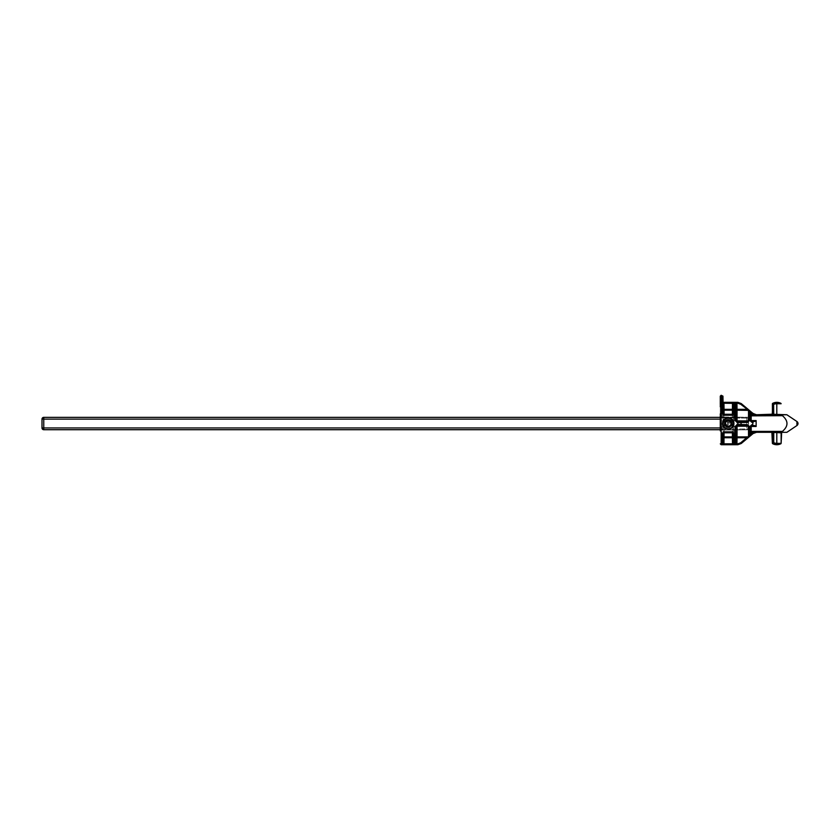 <?xml version="1.0" encoding="UTF-8"?>
<svg xmlns="http://www.w3.org/2000/svg" width="840" height="840" viewBox="0 0 840 840"><rect width="100%" height="100%" fill="white"/><g stroke="black" fill="none" stroke-linecap="round" stroke-linejoin="round"><path stroke-width="0.63" stroke-dasharray="4.2 3.15" d="M730.874 422.006L728.227 420.473L725.582 422.006L725.582 425.061L728.227 426.594L730.874 425.061L730.874 422.006M728.227 428.831A5.303 5.303 0 0 1 723.639 420.882A5.303 5.303 0 0 1 732.816 420.882A5.303 5.303 0 0 1 728.227 428.831M728.227 424.326A0.798 0.798 0 0 0 728.921 423.14A0.798 0.798 0 0 0 727.545 423.14A0.798 0.798 0 0 0 728.227 424.326M720.279 429.713L746.771 429.713L746.771 427.949L746.771 429.713L43.764 429.713A1.764 1.764 0 0 1 42 427.949L42 419.118L43.764 419.118L43.764 429.713M42 419.118A1.764 1.764 0 0 1 43.764 417.354L746.771 417.354L746.771 427.949L746.771 417.354L720.279 417.354M751.191 425.596L751.191 426.479L750.309 426.479A0.882 0.882 -0 0 1 751.191 425.596L752.115 425.596L751.191 425.596M755.15 420.872L756.137 420.588L756.315 421.449L756.137 426.479L751.191 426.479L751.191 430.553L750.278 431.214L751.118 431.372L751.118 432.254L750.278 432.947L750.278 431.214M750.278 432.947L751.191 432.296A0.882 0.882 180 0 0 750.309 433.178L750.309 435.131L751.191 433.965L751.758 434.606L749.994 435.781L749.994 426.594L751.758 424.767L752.682 424.798L752.388 425.607L752.955 422.237L754.75 421.47M752.147 433.156L752.147 432.296L750.309 433.146M752.504 433.041L752.976 433.577L756.441 432.306L752.504 433.041L752.598 432.296M751.758 424.767L750.309 426.437L750.309 430.553M751.191 433.156L751.191 433.965M786.87 432.317L782.45 432.254L782.45 431.372C788.476 426.143 788.476 420.924 782.45 415.695L750.278 415.853L750.278 414.12L751.118 414.813L751.191 416.504L750.309 416.504L750.309 420.588L751.191 420.588L751.191 421.47L754.541 421.04M752.147 413.91L752.147 414.771L751.191 414.803L750.309 413.921A0.882 0.882 -0 0 0 751.191 414.771L751.191 413.91L752.147 413.91L750.309 411.936L750.309 413.889L751.191 413.91L751.758 412.451L756.441 414.761L752.598 414.771L752.504 414.026L756.504 414.75M781.662 414.75L771.855 414.75M786.87 414.75L782.45 414.813L782.45 415.695M753.091 413.501L752.504 414.026M720.279 430.931L721.161 429.156L721.161 430.038L748.02 429.807L721.161 430.038L720.279 430.931L720.279 416.136L720.279 417.911L720.279 416.136L721.161 417.018L748.02 417.26L721.161 417.018L720.279 416.136M720.279 420.651L720.279 419.202L720.279 420.651M720.279 415.275L720.279 414.204M720.279 413.553L720.279 411.233L720.279 413.553M720.279 411.663L720.279 408.901L720.279 411.663M720.279 405.489L720.279 406.76M720.279 407.568L720.279 406.623M720.279 406.917L720.279 408.209M720.279 408.534L720.279 407.988M720.279 429.156L720.279 417.911L720.279 429.156L721.161 429.156L721.161 417.018L721.161 429.156L748.02 428.925L748.02 417.26L748.545 429.282L748.545 418.142L748.02 429.807L748.02 428.925L720.279 429.156M780.948 443.699L776.8 443.342L776.8 432.81L772.391 432.852M780.948 443.646L776.8 443.646A7.749 7.749 0 0 1 773.609 442.964L773.735 442.68A7.445 7.445 0 0 0 776.8 443.342L776.8 443.646M772.569 403.421L772.601 404.103L773.609 404.103A7.749 7.749 0 0 1 776.8 403.421L781.126 403.725L776.8 403.725A7.445 7.445 0 0 0 773.735 404.387L772.412 404.387L772.391 403.725M772.601 404.103L771.887 414.771L781.126 414.215M773.609 404.103L773.735 414.792M732.575 423.528C730.034 428.957 727.146 429.145 723.923 424.106C722.894 418.205 732.816 417.543 732.575 423.528C732.617 418.026 723.839 418.026 723.891 423.528C723.839 429.041 732.617 429.041 732.575 423.528M752.682 424.798L754.75 425.596M753.091 433.556L751.758 434.606M747.285 438.396L741.258 443.468L737.856 444.707L737.856 443.846L740.691 442.806L748.514 436.884L748.514 426.195L746.75 425.481L747.317 424.651L749.081 426.153L749.081 436.685L747.285 438.396L746.718 437.735L736.166 437.735L736.061 426.206L736.061 443.688L737.856 443.846M737.856 444.728L735.178 444.549L735.178 426.321L736.943 424.473L747.317 424.651M747.317 422.415L737.856 422.594L737.856 421.743L746.75 421.586L748.514 420.872L748.514 410.183L746.718 409.332L747.285 408.671L749.081 410.382L749.081 420.913L747.317 422.415L746.75 421.586L737.048 421.586L736.166 420.704L736.166 409.332A0.882 0.871 0 0 0 737.048 410.183L737.048 420.872L736.061 420.861L737.856 421.743M749.081 426.153L736.166 426.363L737.048 425.481L746.75 425.481L737.856 425.324L737.856 422.594L735.178 420.745L735.178 402.518L737.856 402.339L741.258 403.599L747.285 408.671M752.115 421.47L752.682 422.268L751.758 422.289L749.994 420.473L750.372 411.369M750.498 412.031L749.994 411.285L751.758 412.451M749.994 420.473L750.278 415.853M771.855 432.317L781.126 432.842M755.15 426.195L754.541 426.027M772.412 432.82L772.412 442.68L773.735 442.68L773.735 432.274M723.082 443.688L723.177 426.363L723.082 443.688L722.19 444.549L722.19 426.321L723.954 424.473L723.954 425.324L722.19 426.321M723.954 424.473L732.501 424.473L732.501 425.324L723.954 425.324L723.177 426.363L724.059 426.195L724.059 437.735L723.177 437.735A0.882 0.871 180 0 1 724.059 436.884L732.396 436.884L732.396 426.195L733.278 426.363L733.278 437.735A0.882 0.871 180 0 0 732.396 436.884L732.396 437.735L724.059 437.735L723.954 444.707L722.19 444.549M733.383 426.206L732.396 425.481L734.265 426.321L734.265 444.549L732.501 444.707L732.501 443.846L733.383 443.688L733.383 426.206M734.265 444.549L733.383 443.688M732.501 424.473L734.265 426.321M734.265 417.134L734.265 420.745L732.501 422.594L723.954 422.594L722.19 420.745L723.954 421.743L732.501 421.743L733.383 420.861L733.383 403.379L734.265 402.518L734.265 413.395M723.082 404.67L722.19 403.945L722.075 395.903L722.957 396.459L723.082 420.861L723.177 409.332L733.278 409.332L733.278 420.704L734.265 420.745M723.954 422.594L723.177 420.704L732.396 420.872L732.396 410.183A0.882 0.871 -0 0 0 733.278 409.332M732.501 422.594L732.396 421.586L724.059 421.586L723.954 403.221L723.082 403.379L723.062 402.37L723.954 402.36L723.954 403.221L732.501 403.221L732.501 402.36L734.265 402.518M748.545 417.784L748.02 417.26L748.545 417.784M733.278 420.704L732.396 421.586L733.278 420.704M723.177 409.332A0.882 0.871 0 0 0 724.059 410.183M721.161 395.272L721.161 403.945L720.279 404.681M736.943 424.473L736.943 425.324L735.178 426.321M735.178 444.549L736.061 443.688M736.943 444.707L737.048 436.884A0.882 0.871 180 0 0 736.166 437.735M736.943 402.36L736.943 403.221L736.061 403.379L736.061 420.861L735.178 420.745M735.178 402.518L736.061 403.379M736.943 422.594L737.048 420.872L749.081 420.913M736.166 409.332L746.718 409.332L740.691 404.261L736.943 403.221L737.048 410.183M751.191 416.504L751.191 420.588L756.137 420.588L755.36 421.092M750.309 420.63L751.191 421.491M721.161 444.728L721.161 403.945L722.19 403.945L722.19 420.745M733.278 437.735L732.396 437.735M773.609 442.964L772.601 442.964L772.569 443.646M750.309 435.131L749.994 435.781M42 427.949L720.279 427.949M720.279 419.118L43.764 419.118L43.764 417.354M751.191 430.553L751.118 431.372L782.45 431.372M782.45 432.254L751.191 432.254M751.191 414.803L782.45 414.813M772.391 443.342L772.412 442.68M776.8 403.421L776.8 414.792M741.258 443.468L740.691 442.806M740.691 421.722L741.258 422.572L740.691 425.344M741.258 403.578L740.691 404.261M796.94 425.534L796.94 421.533M723.954 443.846L732.501 443.846M723.954 402.36L732.501 402.36M721.161 417.911L748.02 418.142L721.161 417.911M724.059 425.481L732.396 425.481L732.396 426.195L724.059 426.195L724.059 425.481M732.396 410.183L732.501 403.221M737.856 425.324L736.943 425.324L737.048 436.884L749.081 436.685M737.856 402.36L737.856 403.221M749.081 410.382L748.514 410.183M720.279 396.469A0.882 0.567 0 0 1 721.161 395.903L722.075 395.903M732.501 444.707L723.954 444.707"/><path stroke-width="1.26" d="M730.874 425.061L728.227 426.594L725.582 425.061L725.582 422.006L728.227 420.473L730.874 422.006L730.874 425.061M728.227 428.831A5.303 5.303 0 0 0 732.816 420.882A5.303 5.303 0 0 0 723.639 420.882A5.303 5.303 0 0 0 728.227 428.831M728.227 426.951A3.423 3.423 0 0 1 725.267 421.817A3.423 3.423 0 0 1 731.189 421.817A3.423 3.423 0 0 1 728.227 426.951M43.764 429.713L43.764 419.118L42 419.118L42 427.949A1.764 1.764 0 0 0 43.764 429.713L720.279 429.713M720.279 417.354L43.764 417.354A1.764 1.764 0 0 0 42 419.118M750.278 431.214L750.278 432.947L751.118 432.254L751.118 431.372L750.278 431.214L750.309 426.479L750.309 430.553L751.191 430.553L751.191 425.596A0.882 0.882 0 0 0 750.309 426.479L756.137 426.479L751.758 424.767L749.994 426.594L752.115 425.596L751.191 425.576M750.309 433.178L750.309 435.131L750.309 433.178L752.147 433.156L751.191 433.965L751.191 432.254L750.309 433.146L749.994 435.781L752.976 433.577L752.598 432.296L752.147 433.156L752.147 432.296L751.191 432.296A0.882 0.882 180 0 0 750.309 433.178M750.309 426.426L750.309 430.553M751.191 421.491L751.758 422.289L751.191 421.491L752.115 421.47L750.309 420.588A0.882 0.882 180 0 0 751.191 421.47L749.994 420.473L751.758 422.289L756.137 420.588L751.191 421.47A0.882 0.882 180 0 1 750.309 420.588L750.309 416.504L751.191 416.504L751.118 414.813L750.278 414.12L750.278 415.853L782.45 415.695L782.45 414.813L786.87 414.75L772.412 414.246L772.391 403.725L772.412 404.387L773.735 404.387A7.445 7.445 0 0 1 776.8 403.725L781.126 403.725L776.8 403.421A7.749 7.749 0 0 0 773.609 404.103L773.735 414.792L781.662 414.75M750.309 413.889L750.309 411.936L750.309 413.921L750.309 411.936L752.598 414.771L756.441 414.761L752.504 414.026L752.147 414.771L752.147 413.91L750.309 413.889L751.191 414.771A0.882 0.882 -0 0 1 750.309 413.889L750.278 414.12M754.541 421.04L755.15 420.872M772.391 414.215L756.504 414.75L752.976 413.49L749.994 411.285L749.994 420.473M751.758 412.451L751.191 414.771L752.147 414.771M750.278 415.853L750.309 420.63M751.191 430.553L751.118 431.372L782.45 431.372L782.45 432.254L782.45 431.372C788.476 426.143 788.476 420.924 782.45 415.695M750.309 411.936L749.994 411.285M752.682 424.798L752.115 425.596L756.137 426.479L754.75 425.596M796.94 425.534A2.415 2.415 0 0 0 796.94 421.533L796.94 425.534L786.87 432.317L752.598 432.296L756.441 432.306L752.976 433.577L756.504 432.317M786.87 432.317L751.191 432.254M720.279 416.136L720.279 430.931M720.279 396.469L720.279 404.681L720.279 396.469A0.882 0.567 180 0 1 721.161 395.903L721.161 395.272L720.279 396.155M720.279 413.899L720.279 415.275M720.279 406.76L720.279 405.489M772.391 443.342L771.887 432.296L781.126 432.842L781.126 443.384L781.662 432.317L781.126 432.852L781.662 432.317L776.8 432.274L776.8 443.342A7.445 7.445 0 0 1 773.735 442.68L772.412 442.68L772.412 432.82M780.948 443.646L776.8 443.342L781.126 443.384M773.735 432.274L773.735 442.68L772.412 442.68M773.609 442.964A7.749 7.749 0 0 0 776.8 443.646M773.609 404.103L772.391 403.725M772.601 404.103L772.412 414.246M733.898 423.528C734.255 416.819 723.356 415.968 722.642 422.625C721.056 430.364 734.202 431.413 733.898 423.528M751.758 434.606L751.191 433.965L750.309 435.131M751.758 424.767L749.994 426.594L749.994 435.781M753.071 423.045L752.388 421.459L752.955 422.237L752.388 425.607L754.541 426.027M747.317 424.651L737.856 424.473L737.856 425.324L749.081 426.153L747.317 424.651L746.75 425.481L737.048 425.481L736.166 426.363L736.166 437.735L746.718 437.735L740.691 442.806L737.856 443.846L736.061 443.688L736.166 437.735L736.061 443.688L736.943 443.846L737.048 437.735L737.048 426.195L736.061 426.206L737.856 425.324M747.317 422.415L746.75 421.586L737.856 421.743L737.856 422.594L747.317 422.415L749.081 420.913L749.081 410.382L741.258 403.599L737.856 402.36L735.178 402.518L735.178 420.745L737.856 422.594L737.856 424.473L735.178 426.321L735.178 444.549L737.856 444.707L741.258 443.468L749.081 436.685L749.081 426.153M752.955 422.237L752.115 421.47M752.598 414.771L752.976 413.49L756.504 414.75M756.126 426.479L755.15 426.195M771.855 432.317L772.391 432.852M771.855 414.75L773.735 414.792M722.652 444.675L723.082 443.688L723.954 443.846L723.082 443.688L723.082 433.262L724.059 432.8A0.882 0.598 -0 0 0 723.177 433.388L723.177 437.735L733.278 437.735L733.383 443.688L733.383 433.262L733.383 443.688L732.501 443.846L734.265 444.549L734.265 433.681L732.512 431.834L734.265 433.681M723.082 404.67L721.161 403.945L721.161 395.903L722.075 395.903L722.19 413.385L723.082 413.805L723.082 404.67L722.957 396.459L722.075 395.903M733.814 402.392L723.954 402.36L723.954 403.221L733.383 403.379L733.278 409.332L723.177 409.332L723.082 403.399L723.177 413.679A0.882 0.598 180 0 0 724.059 414.267L723.177 413.679L723.944 414.687L732.396 414.267A0.882 0.598 180 0 0 733.278 413.679L732.512 414.687L723.944 414.687L723.944 415.233L732.512 415.233L733.383 413.805L733.278 409.332A0.882 0.871 -0 0 1 732.396 410.183L732.396 414.267L724.059 414.267L724.059 410.183A0.882 0.871 0 0 1 723.177 409.332M732.501 402.36L732.396 410.183L724.059 410.183L732.396 410.183M732.512 415.233L734.265 413.385L734.265 402.518L732.501 403.221M734.265 417.134L734.265 413.395L733.383 413.805L733.383 403.379L733.278 409.332M722.19 433.681L723.944 432.38L722.19 433.681L722.19 444.549L734.265 444.549M732.501 444.707L732.396 437.735L732.501 443.846L723.954 443.846L724.059 432.8L732.396 432.8L732.396 436.884A0.882 0.871 180 0 1 733.278 437.735M723.954 444.707L723.954 443.846M736.943 422.594L737.048 421.586L736.061 420.861L736.061 403.379L736.166 409.332L736.061 403.379L737.856 403.221L740.691 404.261L748.514 410.183L737.048 410.183A0.882 0.871 -0 0 1 736.166 409.332L736.166 420.704L737.048 420.872L737.048 410.183L749.081 410.382M732.396 437.735L732.396 436.884L724.059 436.884A0.882 0.871 180 0 0 723.177 437.735L723.082 443.688M733.278 433.388A0.882 0.598 0 0 0 732.396 432.8L724.059 432.516L732.512 432.38L733.278 433.388M723.954 402.36L723.062 402.37L723.082 403.379L723.954 403.221L724.059 410.183M747.285 408.671L746.718 409.332L736.166 409.332M736.166 437.735A0.882 0.871 180 0 1 737.048 436.884L748.514 436.884L746.718 437.735L747.285 438.396M720.279 404.681L721.161 403.945L721.161 444.728L720.279 443.846M735.178 420.745L737.856 421.743M735.178 402.518L736.061 403.379M736.943 402.36L737.048 410.183M736.943 444.707L736.943 443.846M735.178 444.549L736.061 443.688L736.061 426.206L735.178 426.321M736.943 424.473L737.048 426.195L748.514 426.195L748.514 436.884L749.081 436.685M755.36 421.092L754.75 421.47M751.191 433.965L756.441 432.306M722.19 413.385L723.944 415.233M748.514 410.183L748.514 420.872L746.75 421.586L737.048 421.586L737.048 420.872L749.081 420.913M752.147 433.156L751.191 433.156M720.279 427.949L42 427.949M43.764 417.354L43.764 419.118L720.279 419.118M756.137 426.479L756.137 420.588L751.191 420.588L751.191 416.504M782.45 414.813L751.191 414.781M776.8 403.421L776.8 414.792M740.691 425.344L741.258 424.494L740.691 421.722M753.091 433.556L741.258 443.489L740.691 442.806M740.691 404.261L741.258 403.578L753.091 413.501M721.161 395.272L722.957 396.144L723.062 402.339L737.856 402.339L737.856 403.221M721.161 444.728L737.856 444.728L737.856 443.846M732.512 431.834L723.944 431.834M796.94 421.533L786.87 414.75M737.856 402.339L741.258 403.578M741.258 443.489L737.856 444.728M780.948 403.368A8.831 8.831 0 0 0 772.569 403.421M772.569 443.646A8.831 8.831 0 0 0 780.948 443.699"/></g></svg>
